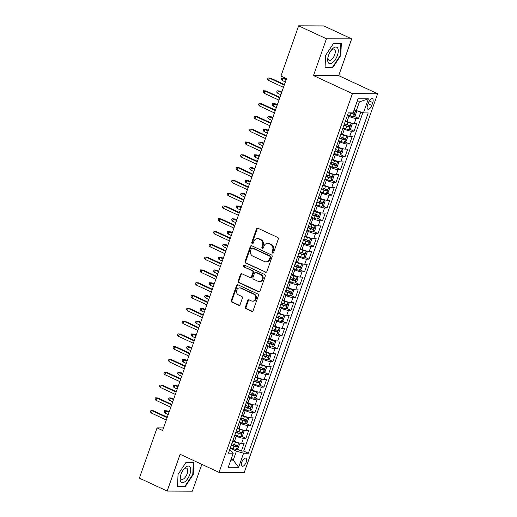 <?xml version="1.0" encoding="UTF-8"?>
<svg xmlns="http://www.w3.org/2000/svg" width="517" height="517" viewBox="0 0 517 517"><rect width="100%" height="100%" fill="white"/><g stroke="black" fill="none" stroke-linecap="round" stroke-linejoin="round"><path stroke-width="0.78" d="M272.504 253.033A0.95 0.827 -89.8 0 0 273.583 252.509L278.282 239.164A1.357 1.176 -89.8 0 0 277.629 237.4L257.983 228.275A1.357 1.176 -89.8 0 0 256.451 229.018L251.753 242.363A0.95 0.827 -89.8 0 0 253.278 243.074L253.886 241.349A4.336 3.768 -89.8 0 1 257.395 238.634A4.336 3.768 -89.8 0 1 258.797 238.951L260.432 239.714A4.336 3.768 -89.8 0 1 262.513 245.355L261.899 247.081A0.95 0.827 -89.8 0 0 263.431 247.792L264.038 246.066A4.336 3.768 -89.8 0 1 267.548 243.352A4.336 3.768 -89.8 0 1 268.943 243.669L270.585 244.431A4.336 3.768 -89.8 0 1 272.659 250.073L272.052 251.798A0.95 0.827 -89.8 0 0 272.504 253.033M246.163 462.211A4.414 2.023 114.9 0 0 245.84 458.198A4.414 2.023 114.9 0 0 241.801 462.192A4.414 2.023 114.9 0 0 242.118 466.205A4.414 2.023 114.9 0 0 246.163 462.211M245.446 306.988A1.357 1.176 -89.8 0 0 246.092 308.746L251.605 311.312A1.357 1.176 -89.8 0 0 253.136 310.562L258.358 295.743A1.357 1.176 -89.8 0 0 257.705 293.979L238.059 284.848A1.357 1.176 -89.8 0 0 236.528 285.597L231.306 300.416A1.357 1.176 -89.8 0 0 231.959 302.18L238.615 305.276A1.357 1.176 -89.8 0 0 240.147 304.526L242.383 298.186A1.357 1.176 -89.8 0 0 241.736 296.422L238.434 294.884A3.625 3.147 -89.8 0 1 236.521 290.832A3.625 3.147 -89.8 0 1 239.63 287.904A3.625 3.147 -89.8 0 1 240.799 288.169L253.731 294.179A3.625 3.147 -89.8 0 1 255.637 298.231A3.625 3.147 -89.8 0 1 252.535 301.159A3.625 3.147 -89.8 0 1 251.365 300.894L249.207 299.892A1.357 1.176 -89.8 0 0 247.675 300.642L245.446 306.988L246.124 306.988A1.357 1.176 -89.8 0 0 246.771 308.752L252.283 311.312A1.357 1.176 -89.8 0 0 252.38 311.35M180.123 454.269L167.172 491.053L139.37 478.135L157.058 427.914L162.616 430.499L286.521 78.655L280.964 76.07L298.645 25.85L326.447 38.769L313.489 75.553L352.413 93.642L219.046 472.357L180.123 454.269M265.357 272.252A1.357 1.176 -89.8 0 0 266.895 271.503L272.11 256.684A1.357 1.176 -89.8 0 0 271.464 254.92L251.811 245.788A1.357 1.176 -89.8 0 0 250.28 246.538L245.064 261.356A1.357 1.176 -89.8 0 0 245.711 263.121L266.042 272.259A1.357 1.176 -89.8 0 0 266.139 272.297M265.234 276.214L260.012 291.032A1.357 1.176 -89.8 0 1 258.481 291.782L238.835 282.65A1.357 1.176 -89.8 0 1 238.182 280.886L240.418 274.546A1.357 1.176 -89.8 0 1 241.95 273.797L249.918 277.5A1.357 1.176 -89.8 0 0 251.456 276.75L252.936 272.543A1.357 1.176 -89.8 0 0 252.283 270.779L243.992 266.927A0.95 0.827 -89.8 0 1 244.612 265.169L264.581 274.449A1.357 1.176 -89.8 0 1 265.234 276.214M236.896 448.976L241.407 451.07L244.114 443.399L241.626 443.386L243.429 438.267A5.519 1.015 -160.6 0 1 236.25 436.193L234.699 435.469M241.4 436.18L245.918 438.28L248.619 430.603L246.131 430.59L247.934 425.472A5.519 1.015 -160.6 0 1 240.76 423.397L239.203 422.673M245.905 423.384L250.422 425.485L253.123 417.807L250.635 417.794L252.438 412.682A5.519 1.015 -160.6 0 1 245.265 410.601L243.707 409.878M250.415 410.588L254.926 412.689L257.628 405.011L255.139 405.005L256.943 399.887A5.519 1.015 -160.6 0 1 249.769 397.806L248.212 397.082M254.92 397.799L259.431 399.893L262.132 392.216L259.644 392.209L261.447 387.091A5.519 1.015 -160.6 0 1 254.274 385.01L252.716 384.293M259.424 385.003L263.935 387.097L266.643 379.426L264.155 379.413L265.958 374.295A5.519 1.015 -160.6 0 1 258.778 372.221L257.227 371.497M263.928 372.208L268.439 374.308L271.147 366.631L268.659 366.618L270.462 361.499A5.519 1.015 -160.6 0 1 263.289 359.425L261.731 358.701M268.433 359.412L272.95 361.512L275.651 353.835L273.163 353.822L274.966 348.71A5.519 1.015 -160.6 0 1 267.793 346.629L266.236 345.905M272.944 346.623L277.455 348.716L280.156 341.039L277.668 341.033L279.471 335.914A5.519 1.015 -160.6 0 1 272.297 333.833L270.74 333.11M277.448 333.827L281.959 335.921L284.66 328.243L282.172 328.237L283.975 323.119A5.519 1.015 -160.6 0 1 276.802 321.038L275.244 320.32M281.952 321.031L286.463 323.125L289.171 315.454L286.683 315.441L288.486 310.323A5.519 1.015 -160.6 0 1 281.306 308.248L279.755 307.525M286.457 308.235L290.968 310.336L293.675 302.658L291.187 302.645L292.99 297.527A5.519 1.015 -160.6 0 1 285.817 295.453L284.26 294.729M290.961 295.44L295.478 297.54L298.18 289.863L295.692 289.856L297.495 284.738A5.519 1.015 -160.6 0 1 290.321 282.657L288.764 281.933M295.465 282.65L299.983 284.744L302.684 277.067L300.196 277.06L301.999 271.942A5.519 1.015 -160.6 0 1 294.826 269.861L293.268 269.137M299.976 269.855L304.487 271.948L307.188 264.271L304.7 264.265L306.503 259.146A5.519 1.015 -160.6 0 1 299.33 257.072L297.773 256.348M304.481 257.059L308.992 259.159L311.699 251.482L309.211 251.469L311.008 246.35A5.519 1.015 -160.6 0 1 303.834 244.276L302.283 243.552M308.985 244.263L313.496 246.363L316.204 238.686L313.716 238.673L315.519 233.555A5.519 1.015 -160.6 0 1 308.345 231.48L306.788 230.756M313.489 231.467L318.007 233.568L320.708 225.89L318.22 225.884L320.023 220.765A5.519 1.015 -160.6 0 1 312.85 218.685L311.292 217.961M317.994 218.678L322.511 220.772L325.212 213.094L322.724 213.088L324.527 207.97A5.519 1.015 -160.6 0 1 317.354 205.889L315.797 205.165M322.505 205.882L327.015 207.976L329.717 200.305L327.229 200.292L329.032 195.174A5.519 1.015 -160.6 0 1 321.858 193.1L320.301 192.376M327.009 193.087L331.52 195.187L334.228 187.509L331.74 187.497L333.536 182.378A5.519 1.015 -160.6 0 1 326.363 180.304L324.812 179.58M331.513 180.291L336.024 182.391L338.732 174.714L336.244 174.701L338.047 169.589A5.519 1.015 -160.6 0 1 330.874 167.508L329.316 166.784M336.018 167.495L340.535 169.595L343.236 161.918L340.748 161.911L342.551 156.793A5.519 1.015 -160.6 0 1 335.378 154.712L333.82 153.988M340.522 154.706L345.039 156.8L347.741 149.122L345.253 149.116L347.056 143.997A5.519 1.015 -160.6 0 1 339.882 141.916L338.325 141.193M345.033 141.91L349.544 144.004L352.245 136.333L349.757 136.32L351.56 131.202A5.519 1.015 -160.6 0 1 344.387 129.127L342.829 128.403M349.537 129.114L354.048 131.215L356.756 123.537L354.268 123.524A5.519 1.015 -160.6 0 1 347.088 121.45L345.55 120.732M241.626 443.386A5.519 1.015 19.4 0 1 234.453 441.311L232.908 440.594M246.131 430.59A5.519 1.015 19.4 0 1 238.957 428.515L237.413 427.798M250.635 417.794A5.519 1.015 19.4 0 1 243.462 415.72L241.924 415.002M255.139 405.005A5.519 1.015 19.4 0 1 247.966 402.924L246.428 402.207M259.644 392.209A5.519 1.015 19.4 0 1 252.47 390.128L250.932 389.417M264.155 379.413A5.519 1.015 19.4 0 1 256.981 377.339L255.437 376.622M268.659 366.618A5.519 1.015 19.4 0 1 261.486 364.543L259.941 363.826M273.163 353.822A5.519 1.015 19.4 0 1 265.99 351.747L264.452 351.03M277.668 341.033A5.519 1.015 19.4 0 1 270.494 338.952L268.956 338.234M282.172 328.237A5.519 1.015 19.4 0 1 274.999 326.156L273.461 325.445M286.683 315.441A5.519 1.015 19.4 0 1 279.51 313.367L277.965 312.649M291.187 302.645A5.519 1.015 19.4 0 1 284.014 300.571L282.469 299.854M295.692 289.856A5.519 1.015 19.4 0 1 288.518 287.775L286.98 287.058M300.196 277.06A5.519 1.015 19.4 0 1 293.023 274.979L291.485 274.262M304.7 264.265A5.519 1.015 19.4 0 1 297.527 262.184L295.989 261.473M309.211 251.469A5.519 1.015 19.4 0 1 302.031 249.394L300.493 248.677M313.716 238.673A5.519 1.015 19.4 0 1 306.542 236.599L304.998 235.881M318.22 225.884A5.519 1.015 19.4 0 1 311.047 223.803L309.509 223.085M322.724 213.088A5.519 1.015 19.4 0 1 315.551 211.007L314.013 210.296M327.229 200.292A5.519 1.015 19.4 0 1 320.055 198.211L318.517 197.5M331.74 187.497A5.519 1.015 19.4 0 1 324.56 185.422L323.022 184.705M336.244 174.701A5.519 1.015 19.4 0 1 329.07 172.626L327.526 171.909M340.748 161.911A5.519 1.015 19.4 0 1 333.575 159.831L332.037 159.113M345.253 149.116A5.519 1.015 19.4 0 1 338.079 147.035L336.541 146.324M349.757 136.32A5.519 1.015 19.4 0 1 342.584 134.246L341.046 133.528M368.524 102.547L367.529 105.358A4.278 1.965 114.9 0 0 367.839 109.249A4.278 1.965 114.9 0 0 371.755 105.378L372.751 102.56A4.278 1.965 114.9 0 0 372.44 98.676A4.278 1.965 114.9 0 0 368.524 102.547M352.413 93.642L377.63 93.739L244.263 472.454L219.046 472.357M241.407 451.07L243.694 451.082L248.36 453.254L368.214 112.919L363.438 112.9L354.145 109.837M248.36 453.254L243.591 453.235L238.634 467.31L228.275 467.265L233.232 453.196L228.462 453.176L348.309 112.842L353.079 112.861L358.035 98.786L368.395 98.831L363.438 112.9M354.042 116.319L358.552 118.419L356.064 118.406A5.519 1.015 -160.6 0 1 348.891 116.331L347.334 115.608M346.474 118.05A5.519 1.015 -160.6 0 1 346.468 118.135L344.665 123.253A5.519 1.015 -160.6 0 1 344.619 123.324M354.048 131.215L351.56 131.202M349.544 144.004L347.056 143.997M345.039 156.8L342.551 156.793M340.535 169.595L338.047 169.589M336.024 182.391L333.536 182.378M331.52 195.187L329.032 195.174M327.015 207.976L324.527 207.97M322.511 220.772L320.023 220.765M318.007 233.568L315.519 233.555M313.496 246.363L311.008 246.35M308.992 259.159L306.503 259.146M304.487 271.948L301.999 271.942M299.983 284.744L297.495 284.738M295.478 297.54L292.99 297.527M290.968 310.336L288.486 310.323M286.463 323.125L283.975 323.119M281.959 335.921L279.471 335.914M277.455 348.716L274.966 348.71M272.95 361.512L270.462 361.499M268.439 374.308L265.958 374.295M263.935 387.097L261.447 387.091M259.431 399.893L256.943 399.887M254.926 412.689L252.438 412.682M250.422 425.485L247.934 425.472M245.918 438.28L243.429 438.267M243.694 451.082L362.844 112.732M358.552 118.419L360.769 112.131M231.144 459.128L233.264 460.111L236.418 451.154L230.188 448.258M356.265 110.825L359.418 101.868L356.956 101.855M313.489 75.553L338.706 75.65L351.663 38.865L326.447 38.769M351.663 38.865L323.862 25.947L298.645 25.85M167.172 491.053L192.389 491.15L201.824 464.35M338.706 75.65L377.63 93.739M163.514 427.94L157.058 427.914M230.795 460.104L233.264 460.111L238.634 467.31M229.509 450.204L231.513 451.134L233.232 453.196M340.115 136.12A5.519 1.015 19.4 0 0 340.16 136.049L341.957 130.93M335.611 148.909A5.519 1.015 19.4 0 0 335.649 148.838L337.452 143.72M331.1 161.705A5.519 1.015 19.4 0 0 331.145 161.634L332.948 156.515M326.595 174.5A5.519 1.015 19.4 0 0 326.641 174.429L328.444 169.311M322.091 187.296A5.519 1.015 19.4 0 0 322.136 187.225L323.939 182.107M317.587 200.085A5.519 1.015 19.4 0 0 317.632 200.021L319.435 194.903M313.082 212.881A5.519 1.015 19.4 0 0 313.121 212.81L314.924 207.692M308.578 225.677A5.519 1.015 19.4 0 0 308.617 225.606L310.42 220.488M304.067 238.473A5.519 1.015 19.4 0 0 304.112 238.402L305.915 233.283M299.563 251.268A5.519 1.015 19.4 0 0 299.608 251.197L301.411 246.079M295.058 264.058A5.519 1.015 19.4 0 0 295.104 263.993L296.907 258.875M290.554 276.853A5.519 1.015 19.4 0 0 290.593 276.782L292.396 271.664M286.05 289.649A5.519 1.015 19.4 0 0 286.088 289.578L287.891 284.46M281.539 302.445A5.519 1.015 19.4 0 0 281.584 302.374L283.387 297.256M277.034 315.241A5.519 1.015 19.4 0 0 277.08 315.17L278.883 310.051M272.53 328.03A5.519 1.015 19.4 0 0 272.575 327.959L274.378 322.847M268.026 340.826A5.519 1.015 19.4 0 0 268.065 340.755L269.868 335.636M263.521 353.622A5.519 1.015 19.4 0 0 263.56 353.55L265.363 348.432M259.011 366.417A5.519 1.015 19.4 0 0 259.056 366.346L260.859 361.228M254.506 379.213A5.519 1.015 19.4 0 0 254.551 379.142L256.354 374.024M250.002 392.002A5.519 1.015 19.4 0 0 250.047 391.931L251.85 386.819M245.497 404.798A5.519 1.015 19.4 0 0 245.543 404.727L247.339 399.609M240.993 417.594A5.519 1.015 19.4 0 0 241.032 417.523L242.835 412.404M236.482 430.39A5.519 1.015 19.4 0 0 236.528 430.318L238.331 425.2M231.978 443.185A5.519 1.015 19.4 0 0 232.023 443.114L233.826 437.996M236.418 451.154L243.591 453.235M359.418 101.868L368.395 98.831M325.6 55.422L325.051 67.785L332.644 67.811L340.793 55.481L341.343 43.118L333.749 43.092L325.6 55.422L325.07 67.294M185.086 486.827L193.235 474.496L193.785 462.133L186.191 462.108L178.042 474.438L177.493 486.801L185.086 486.827L184.033 486.335M340.335 55.267L340.793 55.481M331.591 67.32L332.644 67.811M192.776 474.289L193.235 474.496M273.157 253.02A0.95 0.827 -89.8 0 1 272.737 251.805L273.344 250.073A4.336 3.768 -89.8 0 0 271.263 244.431L270.585 244.431M267.548 243.352L268.233 243.358A4.336 3.768 -89.8 0 1 269.628 243.675L271.263 244.431M257.395 238.634L258.08 238.641A4.336 3.768 -89.8 0 1 259.476 238.957L261.117 239.714A4.336 3.768 -89.8 0 1 263.192 245.355L262.584 247.087A0.95 0.827 -89.8 0 0 263.004 248.302M257.886 228.236A1.357 1.176 -89.8 0 0 257.13 229.025L252.432 242.37A0.95 0.827 -89.8 0 0 252.852 243.585M251.721 245.749A1.357 1.176 -89.8 0 0 250.965 246.544L245.743 261.363A1.357 1.176 -89.8 0 0 246.396 263.127L266.042 272.259M270.094 257.356A0.95 0.827 -89.8 0 0 269.641 256.122L252.393 248.108A0.95 0.827 -89.8 0 0 251.32 248.632L250.68 250.454A4.336 3.768 -89.8 0 0 252.761 256.096L264.549 261.576A4.336 3.768 -89.8 0 0 265.945 261.886A4.336 3.768 -89.8 0 0 269.454 259.179L270.094 257.356L270.779 257.356A0.95 0.827 -89.8 0 0 270.32 256.122L269.641 256.122M252.089 248.037L252.774 248.044A0.95 0.827 -89.8 0 1 253.078 248.108L270.32 256.122M265.945 261.886L266.623 261.893A4.336 3.768 -89.8 0 0 270.139 259.179L269.454 259.179M270.779 257.356L270.139 259.179M241.853 273.758A1.357 1.176 -89.8 0 0 241.103 274.546L238.867 280.893A1.357 1.176 -89.8 0 0 239.513 282.65L259.166 291.782A1.357 1.176 -89.8 0 0 259.256 291.821M250.357 277.597L251.036 277.603A1.357 1.176 -89.8 0 0 252.134 276.757L253.614 272.549A1.357 1.176 -89.8 0 0 252.968 270.785L243.992 266.927M244.644 265.182A0.95 0.827 -89.8 0 0 244.67 266.927M258.19 281.345A3.625 3.147 -89.8 0 0 259.36 281.603A3.625 3.147 -89.8 0 0 262.462 278.682A3.625 3.147 -89.8 0 0 260.555 274.624L255.999 272.504A1.357 1.176 -89.8 0 0 254.461 273.254L252.981 277.461A1.357 1.176 -89.8 0 0 253.634 279.225L258.19 281.345M259.36 281.603L260.038 281.61A3.625 3.147 -89.8 0 0 263.147 278.682A3.625 3.147 -89.8 0 0 261.234 274.624L260.555 274.624M255.56 272.407L256.245 272.407A1.357 1.176 -89.8 0 1 256.678 272.511L261.234 274.624M249.116 299.854A1.357 1.176 -89.8 0 0 248.36 300.648L246.124 306.988M252.535 301.159L253.214 301.165A3.625 3.147 -89.8 0 0 256.322 298.238A3.625 3.147 -89.8 0 0 254.416 294.179L253.731 294.179M239.63 287.904L240.308 287.904A3.625 3.147 -89.8 0 1 241.478 288.169L254.416 294.179M237.962 284.809A1.357 1.176 -89.8 0 0 237.206 285.597L231.991 300.416A1.357 1.176 -89.8 0 0 232.637 302.18L239.3 305.276A1.357 1.176 -89.8 0 0 239.39 305.314M355.082 110.27A3.658 0.672 -160.6 0 1 354.067 110.056M355.948 110.677L356.62 111.62L355.269 115.459L353.454 116.732A3.658 0.672 -160.6 0 1 350.255 115.97L347.547 115.007M349.156 112.848L351.108 113.54A3.658 0.672 19.4 0 0 353.66 114.238L354.203 112.7A3.658 0.672 -160.6 0 1 353.214 112.486M353.66 114.238L352.064 113.494A1.861 0.343 -160.6 0 1 351.25 113.242L350.151 112.848M282.198 80.478L281.209 79.295L281.655 78.022L284.234 78.183L283.012 78.177L282.198 80.478L285.358 81.951M281.655 78.022L286.172 79.644M284.234 78.183L286.34 79.159M284.44 84.562L270.604 78.132L269.376 78.125L284.272 85.046M268.569 80.426L267.573 79.243L268.026 77.964L269.376 78.125L268.569 80.426L283.458 87.347M268.026 77.964L270.604 78.132M337.407 55.364A8.97 4.117 114.9 0 0 337.2 47.506A8.97 4.117 114.9 0 0 331.332 50.155A8.97 4.117 114.9 0 0 328.547 55.332A8.97 4.117 114.9 0 0 327.946 57.445A8.97 4.117 114.9 0 0 330.634 63.597A8.97 4.117 114.9 0 0 337.407 55.364M328.114 56.741A6.139 2.818 114.9 0 0 329.07 60.308A6.139 2.818 114.9 0 0 334.693 54.75A6.139 2.818 114.9 0 0 334.247 49.167A6.139 2.818 114.9 0 0 330.906 50.737M333.562 43.37L340.865 43.402L340.335 55.377L332.437 67.326L325.083 67.294M340.257 43.118L340.865 43.402M190.166 467.174A8.97 4.117 114.9 0 0 183.774 469.171A8.97 4.117 114.9 0 0 180.388 476.461A8.97 4.117 114.9 0 0 180.666 481.56A8.97 4.117 114.9 0 0 187.787 478.535A8.97 4.117 114.9 0 0 190.166 467.174M180.556 475.756A6.139 2.818 114.9 0 0 180.847 478.677A6.139 2.818 114.9 0 0 181.512 479.324A6.139 2.818 114.9 0 0 186.217 475.802A6.139 2.818 114.9 0 0 187.354 468.829A6.139 2.818 114.9 0 0 186.689 468.182A6.139 2.818 114.9 0 0 183.341 469.753M186.004 462.385L193.306 462.418L192.776 474.393L184.879 486.342L177.525 486.316L178.055 474.425M192.692 462.133L193.306 462.418M343.042 127.802L345.744 128.765A3.658 0.672 -160.6 0 0 348.949 129.528L350.765 128.255L352.116 124.416L351.205 123.13A3.658 0.672 -160.6 0 1 347.999 122.367L345.311 121.411M351.205 123.13L350.151 122.639M349.557 122.439A1.861 0.343 -160.6 0 1 348.141 122.07L345.421 121.101M343.895 125.373L346.603 126.335A3.658 0.672 19.4 0 0 349.156 127.027L349.699 125.495A3.658 0.672 -160.6 0 1 347.146 124.797L344.438 123.834M348.574 125.25L347.56 126.284A1.861 0.343 -160.6 0 1 346.745 126.038L344.005 125.062M277.694 93.273L276.698 92.091L277.151 90.811L279.729 90.979L278.501 90.973L277.694 93.273L280.854 94.747M277.151 90.811L281.662 92.44M279.729 90.979L281.836 91.955M338.538 140.598L341.239 141.561A3.658 0.672 -160.6 0 0 344.445 142.324L346.261 141.044L347.611 137.212L346.694 135.926A3.658 0.672 -160.6 0 1 343.495 135.163L340.806 134.207M346.694 135.926L345.647 135.435M345.052 135.234A1.861 0.343 -160.6 0 1 343.637 134.866L340.916 133.897M339.391 138.168L342.099 139.131A3.658 0.672 19.4 0 0 344.652 139.823L345.194 138.291A3.658 0.672 -160.6 0 1 342.635 137.593L339.934 136.63M344.07 138.045L343.049 139.079A1.861 0.343 -160.6 0 1 342.241 138.834L339.501 137.858M273.189 106.069L272.194 104.886L272.646 103.607L275.225 103.768L273.997 103.768L273.189 106.069L276.349 107.536M272.646 103.607L277.157 105.235M275.225 103.768L277.332 104.751M334.034 153.394L336.735 154.357A3.658 0.672 -160.6 0 0 339.94 155.113L341.75 153.84L343.101 150.001L342.189 148.715A3.658 0.672 -160.6 0 1 338.99 147.959L336.302 147.002M342.189 148.715L341.136 148.23M340.548 148.03A1.861 0.343 -160.6 0 1 339.133 147.662L336.412 146.692M334.887 150.958L337.595 151.927A3.658 0.672 19.4 0 0 340.147 152.618L340.684 151.08A3.658 0.672 -160.6 0 1 338.131 150.389L335.43 149.426M339.566 150.835L338.545 151.875A1.861 0.343 -160.6 0 1 337.737 151.623L334.997 150.647M268.685 118.865L267.69 117.682L268.142 116.403L270.721 116.564L269.493 116.558L268.685 118.865L271.845 120.332M268.142 116.403L272.653 118.031M270.721 116.564L272.827 117.546M329.523 166.183L332.231 167.153A3.658 0.672 -160.6 0 0 335.43 167.909L337.246 166.636L338.596 162.797L337.685 161.511A3.658 0.672 -160.6 0 1 334.48 160.755L331.791 159.792M337.685 161.511L336.632 161.026M336.044 160.826A1.861 0.343 -160.6 0 1 334.622 160.451L331.901 159.482M330.382 163.753L333.084 164.716A3.658 0.672 19.4 0 0 335.643 165.414L336.179 163.876A3.658 0.672 -160.6 0 1 333.627 163.185L330.919 162.222M335.055 163.63L334.04 164.671A1.861 0.343 -160.6 0 1 333.226 164.419L330.492 163.443M264.174 131.661L263.185 130.478L263.631 129.198L266.216 129.36L264.988 129.353L264.174 131.661L267.334 133.127M263.631 129.198L268.149 130.827M266.216 129.36L268.317 130.336M279.936 97.351L266.1 90.921L264.872 90.921L279.762 97.842M264.064 93.222L263.069 92.039L263.521 90.759L264.872 90.921L264.064 93.222L278.954 100.143M263.521 90.759L266.1 90.921M275.432 110.147L261.596 103.717L260.368 103.71L275.257 110.632M259.553 106.017L258.565 104.835L259.017 103.555L260.368 103.71L259.553 106.017L274.449 112.939M259.017 103.555L261.596 103.717M270.921 122.943L257.091 116.512L255.863 116.506L270.753 123.427M255.049 118.813L254.06 117.63L254.506 116.351L255.863 116.506L255.049 118.813L269.939 125.728M254.506 116.351L257.091 116.512M266.417 135.738L252.58 129.308L251.359 129.302L266.249 136.223M250.545 131.602L249.549 130.42L250.002 129.14L251.359 129.302L250.545 131.602L265.434 138.524M250.002 129.14L252.58 129.308M325.019 178.979L327.726 179.942A3.658 0.672 -160.6 0 0 330.925 180.704L332.741 179.431L334.092 175.593L333.181 174.307A3.658 0.672 -160.6 0 1 329.975 173.544L327.287 172.588M333.181 174.307L332.127 173.815M331.533 173.622A1.861 0.343 -160.6 0 1 330.117 173.247L327.397 172.277M325.878 176.549L328.579 177.512A3.658 0.672 19.4 0 0 331.132 178.21L331.675 176.672A3.658 0.672 -160.6 0 1 329.122 175.98L326.414 175.011M330.55 176.426L329.536 177.467A1.861 0.343 -160.6 0 1 328.722 177.215L325.988 176.239M259.67 144.45L258.681 143.267L259.127 141.988L261.705 142.156L260.484 142.149L259.67 144.45L262.83 145.923M259.127 141.988L263.644 143.616M261.705 142.156L263.812 143.131M261.912 148.534L248.076 142.104L246.848 142.097L261.744 149.019M246.04 144.398L245.045 143.215L245.497 141.936L246.848 142.097L246.04 144.398L260.93 151.319M245.497 141.936L248.076 142.104M320.514 191.775L323.215 192.738A3.658 0.672 -160.6 0 0 326.421 193.5L328.237 192.227L329.587 188.388L328.676 187.102A3.658 0.672 -160.6 0 1 325.471 186.34L322.782 185.383M328.676 187.102L327.623 186.611M327.028 186.411A1.861 0.343 -160.6 0 1 325.613 186.042L322.892 185.073M321.367 189.345L324.075 190.308A3.658 0.672 19.4 0 0 326.628 190.999L327.171 189.468A3.658 0.672 -160.6 0 1 324.618 188.77L321.91 187.807M326.046 189.222L325.031 190.256A1.861 0.343 -160.6 0 1 324.217 190.01L321.477 189.035M255.165 157.246L254.17 156.063L254.623 154.783L257.201 154.951L255.973 154.945L255.165 157.246L258.326 158.719M254.623 154.783L259.14 156.412M257.201 154.951L259.308 155.927M316.01 204.57L318.711 205.533A3.658 0.672 -160.6 0 0 321.917 206.296L323.732 205.016L325.083 201.178L324.165 199.898A3.658 0.672 -160.6 0 1 320.967 199.135L318.278 198.179M324.165 199.898L323.119 199.407M322.524 199.207A1.861 0.343 -160.6 0 1 321.109 198.838L318.388 197.869M316.863 202.141L319.571 203.103A3.658 0.672 19.4 0 0 322.123 203.795L322.666 202.263A3.658 0.672 -160.6 0 1 320.107 201.565L317.406 200.602M321.542 202.011L320.521 203.052A1.861 0.343 -160.6 0 1 319.713 202.806L316.973 201.83M250.661 170.041L249.666 168.859L250.118 167.579L252.697 167.741L251.469 167.741L250.661 170.041L253.821 171.508M250.118 167.579L254.629 169.208M252.697 167.741L254.803 168.723M311.505 217.366L314.207 218.329A3.658 0.672 -160.6 0 0 317.412 219.085L319.222 217.812L320.572 213.973L319.661 212.687A3.658 0.672 -160.6 0 1 316.462 211.931L313.774 210.975M319.661 212.687L318.608 212.203M318.02 212.002A1.861 0.343 -160.6 0 1 316.604 211.634L313.884 210.665M312.358 214.93L315.066 215.899A3.658 0.672 19.4 0 0 317.619 216.591L318.155 215.053A3.658 0.672 -160.6 0 1 315.603 214.361L312.901 213.398M317.037 214.807L316.016 215.847A1.861 0.343 -160.6 0 1 315.208 215.595L312.468 214.62M246.157 182.837L245.161 181.654L245.614 180.375L248.192 180.536L246.964 180.53L246.157 182.837L249.317 184.304M245.614 180.375L250.125 182.003M248.192 180.536L250.299 181.519M306.995 230.155L309.702 231.118A3.658 0.672 -160.6 0 0 312.901 231.881L314.717 230.608L316.068 226.769L315.157 225.483A3.658 0.672 -160.6 0 1 311.951 224.727L309.269 223.764M315.157 225.483L314.103 224.998M313.515 224.798A1.861 0.343 -160.6 0 1 312.1 224.423L309.373 223.454M307.854 227.726L310.555 228.688A3.658 0.672 19.4 0 0 313.115 229.386L313.651 227.848A3.658 0.672 -160.6 0 1 311.098 227.157L308.39 226.194M312.533 227.603L311.512 228.643A1.861 0.343 -160.6 0 1 310.698 228.391L307.964 227.415M241.646 195.633L240.657 194.45L241.103 193.171L243.688 193.332L242.46 193.326L241.646 195.633L244.806 197.1M241.103 193.171L245.62 194.799M243.688 193.332L245.788 194.308M302.49 242.951L305.198 243.914A3.658 0.672 -160.6 0 0 308.397 244.677L310.213 243.404L311.564 239.565L310.652 238.279A3.658 0.672 -160.6 0 1 307.447 237.516L304.759 236.56M310.652 238.279L309.599 237.788M309.011 237.587A1.861 0.343 -160.6 0 1 307.589 237.219L304.868 236.25M303.35 240.521L306.051 241.484A3.658 0.672 19.4 0 0 308.604 242.182L309.147 240.644A3.658 0.672 -160.6 0 1 306.594 239.953L303.886 238.983M308.022 240.399L307.008 241.439A1.861 0.343 -160.6 0 1 306.193 241.187L303.46 240.211M237.141 208.422L236.153 207.239L236.599 205.96L239.184 206.128L237.956 206.121L237.141 208.422L240.302 209.896M236.599 205.96L241.116 207.588M239.184 206.128L241.284 207.104M257.408 161.323L243.572 154.893L242.344 154.893L257.233 161.808M241.536 157.194L240.541 156.011L240.993 154.732L242.344 154.893L241.536 157.194L256.426 164.115M240.993 154.732L243.572 154.893M252.903 174.119L239.067 167.689L237.839 167.682L252.729 174.604M237.025 169.99L236.036 168.807L236.489 167.527L237.839 167.682L237.025 169.99L251.921 176.911M236.489 167.527L239.067 167.689M248.393 186.915L234.563 180.485L233.335 180.478L248.225 187.4M232.521 182.785L231.532 181.603L231.978 180.323L233.335 180.478L232.521 182.785L247.41 189.7M231.978 180.323L234.563 180.485M243.888 199.711L230.052 193.28L228.831 193.274L243.72 200.195M228.016 195.575L227.021 194.392L227.474 193.112L228.831 193.274L228.016 195.575L242.906 202.496M227.474 193.112L230.052 193.28M239.384 212.5L225.548 206.076L224.32 206.07L239.216 212.991M223.512 208.37L222.517 207.188L222.969 205.908L224.32 206.07L223.512 208.37L238.402 215.292M222.969 205.908L225.548 206.076M297.986 255.747L300.687 256.71A3.658 0.672 -160.6 0 0 303.893 257.472L305.709 256.199L307.059 252.361L306.148 251.075A3.658 0.672 -160.6 0 1 302.943 250.312L300.254 249.356M306.148 251.075L305.095 250.583M304.5 250.383A1.861 0.343 -160.6 0 1 303.085 250.015L300.364 249.045M298.839 253.317L301.547 254.28A3.658 0.672 19.4 0 0 304.099 254.971L304.642 253.44A3.658 0.672 -160.6 0 1 302.09 252.742L299.382 251.779M303.518 253.194L302.503 254.228A1.861 0.343 -160.6 0 1 301.689 253.983L298.949 253.007M232.637 221.218L231.642 220.035L232.094 218.756L234.673 218.924L233.445 218.917L232.637 221.218L235.797 222.685M232.094 218.756L236.612 220.384M234.673 218.924L236.78 219.899M234.88 225.296L221.043 218.865L219.815 218.865L234.705 225.78M219.008 221.166L218.012 219.983L218.465 218.704L219.815 218.865L219.008 221.166L233.897 228.087M218.465 218.704L221.043 218.865M293.482 268.543L296.183 269.506A3.658 0.672 -160.6 0 0 299.388 270.268L301.204 268.989L302.555 265.15L301.637 263.87A3.658 0.672 -160.6 0 1 298.438 263.108L295.75 262.151M301.637 263.87L300.59 263.379M299.996 263.179A1.861 0.343 -160.6 0 1 298.58 262.81L295.86 261.841M294.335 266.113L297.042 267.076A3.658 0.672 19.4 0 0 299.595 267.767L300.138 266.236A3.658 0.672 -160.6 0 1 297.579 265.538L294.877 264.575M299.013 265.984L297.992 267.024A1.861 0.343 -160.6 0 1 297.185 266.772L294.444 265.803M228.133 234.014L227.137 232.831L227.59 231.551L230.168 231.713L228.941 231.713L228.133 234.014L231.293 235.481M227.59 231.551L232.101 233.18M230.168 231.713L232.275 232.695M230.375 238.091L216.539 231.661L215.311 231.655L230.201 238.576M214.497 233.962L213.508 232.779L213.96 231.5L215.311 231.655L214.497 233.962L229.393 240.883M213.96 231.5L216.539 231.661M288.977 281.338L291.678 282.301A3.658 0.672 -160.6 0 0 294.884 283.058L296.693 281.784L298.05 277.946L297.133 276.66A3.658 0.672 -160.6 0 1 293.934 275.904L291.245 274.947M297.133 276.66L296.079 276.175M295.491 275.975A1.861 0.343 -160.6 0 1 294.076 275.606L291.355 274.637M289.83 278.902L292.538 279.865A3.658 0.672 19.4 0 0 295.091 280.563L295.627 279.025A3.658 0.672 -160.6 0 1 293.074 278.333L290.373 277.37M294.509 278.779L293.488 279.82A1.861 0.343 -160.6 0 1 292.68 279.568L289.94 278.592M223.628 246.809L222.633 245.627L223.085 244.347L225.664 244.509L224.436 244.502L223.628 246.809L226.789 248.276M223.085 244.347L227.596 245.976M225.664 244.509L227.771 245.491M225.864 250.887L212.035 244.457L210.807 244.451L225.696 251.372M209.992 246.758L209.004 245.575L209.45 244.295L210.807 244.451L209.992 246.758L224.882 253.673M209.45 244.295L212.035 244.457M284.466 294.128L287.174 295.091A3.658 0.672 -160.6 0 0 290.373 295.853L292.189 294.58L293.54 290.741L292.628 289.455A3.658 0.672 -160.6 0 1 289.423 288.699L286.741 287.736M292.628 289.455L291.575 288.971M290.987 288.77A1.861 0.343 -160.6 0 1 289.572 288.396L286.845 287.426M285.326 291.698L288.027 292.661A3.658 0.672 19.4 0 0 290.586 293.359L291.123 291.821A3.658 0.672 -160.6 0 1 288.57 291.129L285.862 290.166M290.005 291.575L288.984 292.616A1.861 0.343 -160.6 0 1 288.169 292.363L285.436 291.388M219.118 259.605L218.129 258.422L218.581 257.143L221.16 257.304L219.932 257.298L219.118 259.605L222.278 261.072M218.581 257.143L223.092 258.765M221.16 257.304L223.26 258.28M221.36 263.683L207.524 257.253L206.302 257.246L221.192 264.168M205.488 259.547L204.493 258.364L204.945 257.085L206.302 257.246L205.488 259.547L220.378 266.468M204.945 257.085L207.524 257.253M279.962 306.924L282.67 307.886A3.658 0.672 -160.6 0 0 285.869 308.649L287.685 307.376L289.035 303.537L288.124 302.251A3.658 0.672 -160.6 0 1 284.919 301.489L282.23 300.532M288.124 302.251L287.071 301.76M286.483 301.56A1.861 0.343 -160.6 0 1 285.061 301.191L282.34 300.222M280.821 304.494L283.523 305.457A3.658 0.672 19.4 0 0 286.075 306.154L286.618 304.616A3.658 0.672 -160.6 0 1 284.066 303.918L281.358 302.956M285.494 304.371L284.479 305.405A1.861 0.343 -160.6 0 1 283.665 305.159L280.931 304.183M214.613 272.394L213.624 271.212L214.07 269.932L216.655 270.1L215.427 270.094L214.613 272.394L217.773 273.868M214.07 269.932L218.588 271.561M216.655 270.1L218.756 271.076M216.856 276.472L203.019 270.042L201.792 270.042L216.688 276.963M200.984 272.343L199.989 271.16L200.441 269.88L201.792 270.042L200.984 272.343L215.873 279.264M200.441 269.88L203.019 270.042M275.458 319.719L278.165 320.682A3.658 0.672 -160.6 0 0 281.364 321.445L283.18 320.172L284.531 316.333L283.62 315.047A3.658 0.672 -160.6 0 1 280.414 314.284L277.726 313.328M283.62 315.047L282.566 314.556M281.972 314.355A1.861 0.343 -160.6 0 1 280.557 313.987L277.836 313.018M276.311 317.289L279.018 318.252A3.658 0.672 19.4 0 0 281.571 318.944L282.114 317.412A3.658 0.672 -160.6 0 1 279.561 316.714L276.853 315.751M280.99 317.167L279.975 318.201A1.861 0.343 -160.6 0 1 279.161 317.955L276.421 316.979M210.109 285.19L209.114 284.007L209.566 282.728L212.144 282.896L210.923 282.889L210.109 285.19L213.269 286.657M209.566 282.728L214.083 284.356M212.144 282.896L214.251 283.872M212.351 289.268L198.515 282.838L197.287 282.838L212.177 289.753M196.479 285.138L195.484 283.956L195.937 282.676L197.287 282.838L196.479 285.138L211.369 292.06M195.937 282.676L198.515 282.838M270.953 332.515L273.655 333.478A3.658 0.672 -160.6 0 0 276.86 334.234L278.676 332.961L280.027 329.122L279.109 327.843A3.658 0.672 -160.6 0 1 275.91 327.08L273.222 326.124M279.109 327.843L278.062 327.351M277.467 327.151A1.861 0.343 -160.6 0 1 276.052 326.783L273.331 325.813M271.806 330.085L274.514 331.048A3.658 0.672 19.4 0 0 277.067 331.74L277.61 330.208A3.658 0.672 -160.6 0 1 275.05 329.51L272.349 328.547M276.485 329.956L275.464 330.996A1.861 0.343 -160.6 0 1 274.656 330.744L271.916 329.775M205.604 297.986L204.609 296.803L205.062 295.524L207.64 295.685L206.412 295.685L205.604 297.986L208.765 299.453M205.062 295.524L209.572 297.152M207.64 295.685L209.747 296.668M266.449 345.311L269.15 346.274A3.658 0.672 -160.6 0 0 272.356 347.03L274.165 345.757L275.522 341.918L274.605 340.632A3.658 0.672 -160.6 0 1 271.406 339.876L268.717 338.919M274.605 340.632L273.551 340.147M272.963 339.947A1.861 0.343 -160.6 0 1 271.548 339.572L268.827 338.603M267.302 342.874L270.01 343.837A3.658 0.672 19.4 0 0 272.562 344.535L273.099 342.997A3.658 0.672 -160.6 0 1 270.546 342.306L267.845 341.343M271.981 342.752L270.96 343.792A1.861 0.343 -160.6 0 1 270.152 343.54L267.412 342.564M201.1 310.782L200.105 309.599L200.557 308.319L203.136 308.481L201.908 308.475L201.1 310.782L204.26 312.249M200.557 308.319L205.068 309.948M203.136 308.481L205.243 309.457M261.938 358.1L264.646 359.063A3.658 0.672 -160.6 0 0 267.845 359.826L269.661 358.552L271.011 354.714L270.1 353.428A3.658 0.672 -160.6 0 1 266.901 352.665L264.213 351.709M270.1 353.428L269.047 352.937M268.459 352.743A1.861 0.343 -160.6 0 1 267.043 352.368L264.316 351.398M262.798 355.67L265.499 356.633A3.658 0.672 19.4 0 0 268.058 357.331L268.594 355.793A3.658 0.672 -160.6 0 1 266.042 355.101L263.34 354.139M267.476 355.547L266.455 356.588A1.861 0.343 -160.6 0 1 265.641 356.336L262.907 355.36M196.589 323.577L195.6 322.395L196.053 321.115L198.631 321.277L197.404 321.27L196.589 323.577L199.749 325.044M196.053 321.115L200.564 322.737M198.631 321.277L200.732 322.253M257.434 370.896L260.141 371.859A3.658 0.672 -160.6 0 0 263.34 372.621L265.156 371.348L266.507 367.509L265.596 366.223A3.658 0.672 -160.6 0 1 262.39 365.461L259.702 364.504M265.596 366.223L264.542 365.732M263.954 365.532A1.861 0.343 -160.6 0 1 262.533 365.164L259.812 364.194M258.293 368.466L260.995 369.429A3.658 0.672 19.4 0 0 263.547 370.127L264.09 368.589A3.658 0.672 -160.6 0 1 261.537 367.891L258.83 366.928M262.966 368.343L261.951 369.377A1.861 0.343 -160.6 0 1 261.137 369.132L258.403 368.156M192.085 336.367L191.096 335.184L191.542 333.904L194.127 334.072L192.899 334.066L192.085 336.367L195.245 337.84M191.542 333.904L196.059 335.533M194.127 334.072L196.227 335.048M252.929 383.692L255.637 384.654A3.658 0.672 -160.6 0 0 258.836 385.417L260.652 384.137L262.003 380.305L261.091 379.019A3.658 0.672 -160.6 0 1 257.886 378.257L255.198 377.3M261.091 379.019L260.038 378.528M259.444 378.328A1.861 0.343 -160.6 0 1 258.028 377.959L255.308 376.99M253.782 381.262L256.49 382.225A3.658 0.672 19.4 0 0 259.043 382.916L259.586 381.384A3.658 0.672 -160.6 0 1 257.033 380.686L254.325 379.724M258.461 381.139L257.447 382.173A1.861 0.343 -160.6 0 1 256.632 381.927L253.892 380.951M187.581 349.162L186.585 347.98L187.038 346.7L189.616 346.862L188.395 346.862L187.581 349.162L190.741 350.629M187.038 346.7L191.555 348.329M189.616 346.862L191.723 347.844M248.425 396.487L251.126 397.45A3.658 0.672 -160.6 0 0 254.332 398.206L256.148 396.933L257.498 393.094L256.581 391.815A3.658 0.672 -160.6 0 1 253.382 391.052L250.693 390.096M256.581 391.815L255.534 391.324M254.939 391.123A1.861 0.343 -160.6 0 1 253.524 390.755L250.803 389.786M249.278 394.057L251.986 395.02A3.658 0.672 19.4 0 0 254.538 395.712L255.081 394.18A3.658 0.672 -160.6 0 1 252.522 393.482L249.821 392.519M253.957 393.928L252.936 394.969A1.861 0.343 -160.6 0 1 252.128 394.717L249.388 393.741M183.076 361.958L182.081 360.776L182.533 359.496L185.112 359.658L183.884 359.658L183.076 361.958L186.236 363.425M182.533 359.496L187.044 361.124M185.112 359.658L187.219 360.64M243.921 409.277L246.622 410.246A3.658 0.672 -160.6 0 0 249.827 411.002L251.637 409.729L252.994 405.89L252.076 404.604A3.658 0.672 -160.6 0 1 248.877 403.848L246.189 402.885M252.076 404.604L251.029 404.12M250.435 403.919A1.861 0.343 -160.6 0 1 249.02 403.544L246.299 402.575M244.774 406.847L247.481 407.81A3.658 0.672 19.4 0 0 250.034 408.508L250.577 406.969A3.658 0.672 -160.6 0 1 248.018 406.278L245.317 405.315M249.452 406.724L248.431 407.764A1.861 0.343 -160.6 0 1 247.624 407.512L244.884 406.536M178.572 374.754L177.577 373.571L178.029 372.292L180.607 372.453L179.38 372.447L178.572 374.754L181.732 376.221M178.029 372.292L182.54 373.92M180.607 372.453L182.714 373.429M239.41 422.072L242.118 423.035A3.658 0.672 -160.6 0 0 245.317 423.798L247.132 422.525L248.483 418.686L247.572 417.4A3.658 0.672 -160.6 0 1 244.373 416.637L241.685 415.681M247.572 417.4L246.519 416.909M245.93 416.715A1.861 0.343 -160.6 0 1 244.515 416.34L241.794 415.371M240.269 419.642L242.971 420.605A3.658 0.672 19.4 0 0 245.53 421.303L246.066 419.765A3.658 0.672 -160.6 0 1 243.513 419.074L240.812 418.111M244.948 419.52L243.927 420.56A1.861 0.343 -160.6 0 1 243.113 420.308L240.379 419.332M174.061 387.543L173.072 386.361L173.525 385.081L176.103 385.249L174.875 385.243L174.061 387.543L177.228 389.017M173.525 385.081L178.035 386.71M176.103 385.249L178.203 386.225M234.905 434.868L237.613 435.831A3.658 0.672 -160.6 0 0 240.812 436.594L242.628 435.32L243.979 431.482L243.068 430.196A3.658 0.672 -160.6 0 1 239.862 429.433L237.174 428.477M243.068 430.196L242.014 429.705M241.426 429.504A1.861 0.343 -160.6 0 1 240.004 429.136L237.284 428.166M235.765 432.438L238.466 433.401A3.658 0.672 19.4 0 0 241.019 434.093L241.562 432.561A3.658 0.672 -160.6 0 1 239.009 431.863L236.301 430.9M240.437 432.315L239.423 433.349A1.861 0.343 -160.6 0 1 238.608 433.104L235.875 432.128M169.557 400.339L168.568 399.156L169.014 397.877L171.599 398.045L170.371 398.038L169.557 400.339L172.717 401.812M169.014 397.877L173.531 399.505M171.599 398.045L173.699 399.021M230.401 447.664L233.109 448.627A3.658 0.672 -160.6 0 0 236.308 449.389L238.124 448.11L239.474 444.277L238.563 442.991A3.658 0.672 -160.6 0 1 235.358 442.229L232.669 441.272M238.563 442.991L237.51 442.5M236.915 442.3A1.861 0.343 -160.6 0 1 235.5 441.932L232.779 440.962M231.261 445.234L233.962 446.197A3.658 0.672 19.4 0 0 236.515 446.888L237.057 445.357A3.658 0.672 -160.6 0 1 234.505 444.659L231.797 443.696M235.933 445.105L234.918 446.145A1.861 0.343 -160.6 0 1 234.104 445.9L231.364 444.924M165.052 413.135L164.057 411.952L164.509 410.672L167.088 410.834L165.867 410.834L165.052 413.135L168.212 414.602M164.509 410.672L169.027 412.301M167.088 410.834L169.195 411.816M207.847 302.064L194.011 295.634L192.783 295.627L207.672 302.548M191.975 297.934L190.98 296.752L191.432 295.472L192.783 295.627L191.975 297.934L206.865 304.856M191.432 295.472L194.011 295.634M203.336 314.859L189.506 308.429L188.278 308.423L203.168 315.344M187.464 310.723L186.475 309.541L186.921 308.268L188.278 308.423L187.464 310.723L202.36 317.645M186.921 308.268L189.506 308.429M198.832 327.655L184.996 321.225L183.774 321.219L198.664 328.14M182.96 323.519L181.971 322.337L182.417 321.057L183.774 321.219L182.96 323.519L197.849 330.441M182.417 321.057L184.996 321.225M194.327 340.444L180.491 334.014L179.263 334.014L194.159 340.936M178.455 336.315L177.46 335.132L177.913 333.853L179.263 334.014L178.455 336.315L193.345 343.236M177.913 333.853L180.491 334.014M189.823 353.24L175.987 346.81L174.759 346.804L189.649 353.725M173.951 349.111L172.956 347.928L173.408 346.648L174.759 346.804L173.951 349.111L188.841 356.032M173.408 346.648L175.987 346.81M185.319 366.036L171.482 359.606L170.255 359.599L185.144 366.521M169.447 361.906L168.452 360.724L168.904 359.444L170.255 359.599L169.447 361.906L184.336 368.828M168.904 359.444L171.482 359.606M180.814 378.832L166.978 372.402L165.75 372.395L180.64 379.316M164.936 374.696L163.947 373.513L164.393 372.234L165.75 372.395L164.936 374.696L179.832 381.617M164.393 372.234L166.978 372.402M176.303 391.627L162.467 385.197L161.246 385.191L176.135 392.112M160.432 387.492L159.443 386.309L159.889 385.029L161.246 385.191L160.432 387.492L175.321 394.413M159.889 385.029L162.467 385.197M171.799 404.417L157.963 397.987L156.735 397.987L171.631 404.908M155.927 400.287L154.932 399.105L155.384 397.825L156.735 397.987L155.927 400.287L170.817 407.209M155.384 397.825L157.963 397.987M167.295 417.213L153.459 410.782L152.231 410.776L167.12 417.697M151.423 413.083L150.428 411.9L150.88 410.621L152.231 410.776L151.423 413.083L166.312 420.004M150.88 410.621L153.459 410.782M234.453 441.311L236.25 436.193M238.957 428.515L240.76 423.397M243.462 415.72L245.265 410.601M247.966 402.924L249.769 397.806M252.47 390.128L254.274 385.01M256.981 377.339L258.778 372.221M261.486 364.543L263.289 359.425M265.99 351.747L267.793 346.629M270.494 338.952L272.297 333.833M274.999 326.156L276.802 321.038M279.51 313.367L281.306 308.248M284.014 300.571L285.817 295.453M288.518 287.775L290.321 282.657M293.023 274.979L294.826 269.861M297.527 262.184L299.33 257.072M302.031 249.394L303.834 244.276M306.542 236.599L308.345 231.48M311.047 223.803L312.85 218.685M315.551 211.007L317.354 205.889M320.055 198.211L321.858 193.1M324.56 185.422L326.363 180.304M329.07 172.626L330.874 167.508M333.575 159.831L335.378 154.712M338.079 147.035L339.882 141.916M342.584 134.246L344.387 129.127M347.088 121.45L348.891 116.331M354.268 123.524L356.064 118.406M369.267 100.944L372.751 102.56M368.117 103.684L371.755 105.378M273.344 250.073L272.659 250.073M269.628 243.675L268.943 243.669M262.584 247.087L261.899 247.081M263.192 245.355L262.513 245.355M261.117 239.714L260.432 239.714M259.476 238.957L258.797 238.951M252.432 242.37L251.753 242.363M257.13 229.025L256.451 229.018M272.737 251.805L272.052 251.798M246.396 263.127L245.711 263.121M245.743 261.363L245.064 261.356M250.965 246.544L250.28 246.538M253.078 248.108L252.393 248.108M259.166 291.782L258.481 291.782M239.513 282.65L238.835 282.65M238.867 280.893L238.182 280.886M241.103 274.546L240.418 274.546M252.134 276.757L251.456 276.75M253.614 272.549L252.936 272.543M252.968 270.785L252.283 270.779M256.678 272.511L255.999 272.504M248.36 300.648L247.675 300.642M241.478 288.169L240.799 288.169M239.3 305.276L238.615 305.276M232.637 302.18L231.959 302.18M231.991 300.416L231.306 300.416M237.206 285.597L236.528 285.597M252.283 311.312L251.605 311.312M246.771 308.752L246.092 308.746M353.499 116.7L355.67 110.548M350.255 115.97L351.108 113.54M348.994 129.496L351.224 123.162M347.146 124.797L347.999 122.367M345.744 128.765L346.603 126.335M347.56 126.284L349.156 127.027M344.49 142.291L346.72 135.958M342.635 137.593L343.495 135.163M341.239 141.561L342.099 139.131M343.049 139.079L344.652 139.823M339.986 155.081L342.215 148.747M338.131 150.389L338.99 147.959M336.735 154.357L337.595 151.927M338.545 151.875L340.147 152.618M335.475 167.876L337.711 161.543M333.627 163.185L334.48 160.755M332.231 167.153L333.084 164.716M334.04 164.671L335.643 165.414M330.97 180.672L333.2 174.339M329.122 175.98L329.975 173.544M327.726 179.942L328.579 177.512M329.536 177.467L331.132 178.21M326.466 193.468L328.696 187.135M324.618 188.77L325.471 186.34M323.215 192.738L324.075 190.308M325.031 190.256L326.628 190.999M321.962 206.264L324.191 199.93M320.107 201.565L320.967 199.135M318.711 205.533L319.571 203.103M320.521 203.052L322.123 203.795M317.457 219.053L319.687 212.72M315.603 214.361L316.462 211.931M314.207 218.329L315.066 215.899M316.016 215.847L317.619 216.591M312.953 231.849L315.183 225.515M311.098 227.157L311.951 224.727M309.702 231.118L310.555 228.688M311.512 228.643L313.115 229.386M308.442 244.644L310.672 238.311M306.594 239.953L307.447 237.516M305.198 243.914L306.051 241.484M307.008 241.439L308.604 242.182M303.938 257.44L306.167 251.107M302.09 252.742L302.943 250.312M300.687 256.71L301.547 254.28M302.503 254.228L304.099 254.971M299.433 270.236L301.663 263.903M297.579 265.538L298.438 263.108M296.183 269.506L297.042 267.076M297.992 267.024L299.595 267.767M294.929 283.025L297.159 276.692M293.074 278.333L293.934 275.904M291.678 282.301L292.538 279.865M293.488 279.82L295.091 280.563M290.425 295.821L292.654 289.488M288.57 291.129L289.423 288.699M287.174 295.091L288.027 292.661M288.984 292.616L290.586 293.359M285.914 308.617L288.143 302.283M284.066 303.918L284.919 301.489M282.67 307.886L283.523 305.457M284.479 305.405L286.075 306.154M281.41 321.412L283.639 315.079M279.561 316.714L280.414 314.284M278.165 320.682L279.018 318.252M279.975 318.201L281.571 318.944M276.905 334.208L279.135 327.875M275.05 329.51L275.91 327.08M273.655 333.478L274.514 331.048M275.464 330.996L277.067 331.74M272.401 346.997L274.63 340.664M270.546 342.306L271.406 339.876M269.15 346.274L270.01 343.837M270.96 343.792L272.562 344.535M267.896 359.793L270.126 353.46M266.042 355.101L266.901 352.665M264.646 359.063L265.499 356.633M266.455 356.588L268.058 357.331M263.386 372.589L265.615 366.256M261.537 367.891L262.39 365.461M260.141 371.859L260.995 369.429M261.951 369.377L263.547 370.127M258.881 385.385L261.111 379.051M257.033 380.686L257.886 378.257M255.637 384.654L256.49 382.225M257.447 382.173L259.043 382.916M254.377 398.18L256.606 391.847M252.522 393.482L253.382 391.052M251.126 397.45L251.986 395.02M252.936 394.969L254.538 395.712M249.873 410.97L252.102 404.637M248.018 406.278L248.877 403.848M246.622 410.246L247.481 407.81M248.431 407.764L250.034 408.508M245.368 423.766L247.598 417.432M243.513 419.074L244.373 416.637M242.118 423.035L242.971 420.605M243.927 420.56L245.53 421.303M240.857 436.561L243.093 430.228M239.009 431.863L239.862 429.433M237.613 435.831L238.466 433.401M239.423 433.349L241.019 434.093M236.353 449.357L238.583 443.024M234.505 444.659L235.358 442.229M233.109 448.627L233.962 446.197M234.918 446.145L236.515 446.888"/></g></svg>
